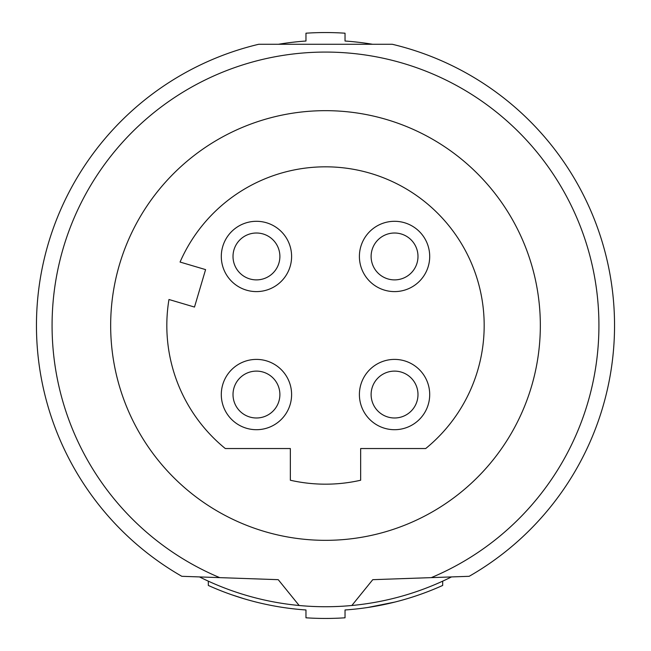 <?xml version="1.0" encoding="UTF-8"?>
<svg xmlns="http://www.w3.org/2000/svg" width="651" height="651" viewBox="0 0 651 651"><rect width="100%" height="100%" fill="white"/><g stroke="black" fill="none" stroke-linecap="round" stroke-linejoin="round"><path stroke-width="0.98" d="M243.816 598.684L231.805 594.802M367.725 607.497L395.011 602.037M292.771 42.25L298.418 41.648M358.229 42.25L352.582 41.648M442.68 581.156L442.68 585.444A285.138 285.138 0 0 1 345.03 609.971L345.03 617.799A292.95 292.95 0 0 1 305.97 617.799L305.97 609.971A285.138 285.138 0 0 1 208.32 585.444L208.32 581.156M372.535 44.268A285.138 285.138 0 0 0 345.03 41.029L345.03 33.201A292.95 292.95 0 0 0 305.97 33.201L305.97 41.029A285.138 285.138 0 0 0 278.465 44.268M451.509 576.924A281.232 281.232 0 0 1 199.491 576.924M351.849 605.495L372.763 579.675L431.279 577.632A273.42 273.42 0 0 0 542.169 158.722A273.42 273.42 0 0 0 108.831 158.722A273.42 273.42 0 0 0 219.721 577.632L278.237 579.675L299.151 605.495M219.721 577.632L181.824 576.306A289.044 289.044 0 0 1 258.756 44.268L392.244 44.268A289.044 289.044 0 0 1 469.176 576.306L431.279 577.632M173.589 173.589A214.83 214.83 0 0 0 173.589 477.411A214.83 214.83 0 0 0 477.411 477.411A214.83 214.83 0 0 0 477.411 173.589A214.83 214.83 0 0 0 173.589 173.589M290.346 480.235L290.346 448.539L225.295 448.539A158.681 158.681 0 0 1 168.967 299.501L194.494 307.06L205.586 269.612L180.058 262.052A158.681 158.681 0 0 1 421.449 199.116A158.681 158.681 0 0 1 425.705 448.539L360.654 448.539L360.654 480.235A158.681 158.681 0 0 1 290.346 480.235M419.407 281.305A35.154 35.154 0 0 0 419.407 231.593A35.154 35.154 0 0 0 369.695 231.593A35.154 35.154 0 0 0 369.695 281.305A35.154 35.154 0 0 0 419.407 281.305M419.407 419.407A35.154 35.154 0 0 0 419.407 369.695A35.154 35.154 0 0 0 369.695 369.695A35.154 35.154 0 0 0 369.695 419.407A35.154 35.154 0 0 0 419.407 419.407M281.305 419.407A35.154 35.154 0 0 0 281.305 369.695A35.154 35.154 0 0 0 231.593 369.695A35.154 35.154 0 0 0 231.593 419.407A35.154 35.154 0 0 0 281.305 419.407M281.305 281.305A35.154 35.154 0 0 0 281.305 231.593A35.154 35.154 0 0 0 231.593 231.593A35.154 35.154 0 0 0 231.593 281.305A35.154 35.154 0 0 0 281.305 281.305M411.123 273.021A23.436 23.436 0 0 0 411.123 239.877A23.436 23.436 0 0 0 377.979 239.877A23.436 23.436 0 0 0 377.979 273.021A23.436 23.436 0 0 0 411.123 273.021M411.123 411.123A23.436 23.436 0 0 0 411.123 377.979A23.436 23.436 0 0 0 377.979 377.979A23.436 23.436 0 0 0 377.979 411.123A23.436 23.436 0 0 0 411.123 411.123M273.021 411.123A23.436 23.436 0 0 0 273.021 377.979A23.436 23.436 0 0 0 239.877 377.979A23.436 23.436 0 0 0 239.877 411.123A23.436 23.436 0 0 0 273.021 411.123M273.021 273.021A23.436 23.436 0 0 0 273.021 239.877A23.436 23.436 0 0 0 239.877 239.877A23.436 23.436 0 0 0 239.877 273.021A23.436 23.436 0 0 0 273.021 273.021"/></g></svg>
